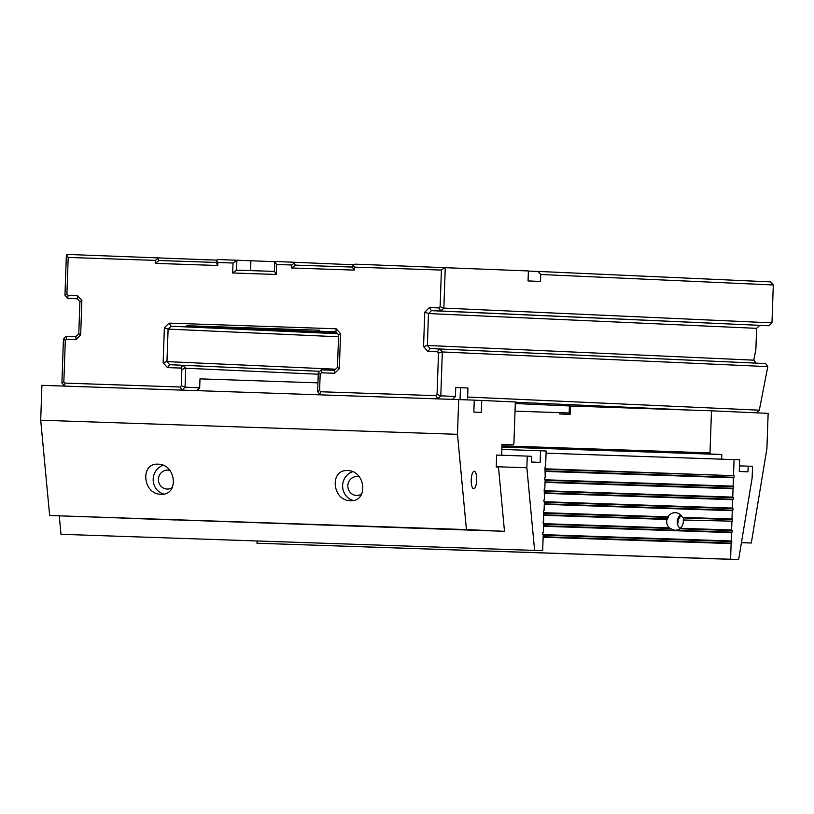 <?xml version="1.0" encoding="UTF-8"?>
<svg xmlns="http://www.w3.org/2000/svg" width="814" height="814" viewBox="0 0 814 814"><rect width="100%" height="100%" fill="white"/><g stroke="black" fill="none" stroke-linecap="round" stroke-linejoin="round"><path stroke-width="1.22" d="M337.403 333.526L171.052 326.211L337.566 333.709M217.857 262.505L217.755 265.496L155.24 263.38L155.342 260.388L68.193 257.438L66.921 294.088L68.05 295.37L77.523 295.686L81.868 300.58L80.667 334.971L75.987 339.56L66.514 339.235L65.293 340.435L63.848 381.827L64.988 383.109L180.087 387.006L181.308 385.805L181.878 369.342L180.749 368.06L167.491 367.613L163.146 362.718L164.367 327.737L169.037 323.138L336.213 328.795L340.557 333.689L339.326 368.671L334.656 373.27L321.398 372.812L320.177 374.013L319.607 390.486L320.736 391.758L435.836 395.655L437.057 394.454L438.502 353.062L437.372 351.78L427.899 351.465L423.555 346.571L424.755 312.179L429.426 307.59L438.899 307.916L440.12 306.715L441.402 270.065L354.253 267.114L354.151 270.106L291.636 267.989L291.738 264.998L276.587 264.489L276.241 274.46L232.662 272.985L233.018 263.014L217.857 262.505L216.717 260.572L217.694 259.513L274.776 261.67M233.018 263.014L236.894 260.165L236.548 270.136L274.43 271.418L274.786 261.447L353.958 264.794M64.632 386.09L61.905 383.018L63.431 339.143L66.382 336.253L75.855 336.569L78.795 333.679L79.914 301.77L77.177 298.677L67.704 298.362L64.967 295.279L66.392 254.395L217.094 260.154M467.633 397.039L759.309 410.175L767.806 366.615L442.328 351.963L440.791 395.828L455.423 396.489L452.645 399.216M460.063 399.481L460.47 387.678L455.738 387.515L455.423 396.489M689.692 410.063L515.343 402.218M515.303 403.53L572.242 406.094M354.253 267.114L353.113 265.191L355.301 264.163L528.398 270.95L528.052 280.922L540.506 281.481L540.75 274.501L538.013 271.418L770.563 281.888L773.3 284.971L540.75 274.501M528.398 271.093L538.013 271.418M441.402 270.065L445.278 267.216L443.854 308.089L771.977 322.863L773.3 284.971M320.38 394.739L317.653 391.666L318.315 372.72L321.255 369.831L334.523 370.278L337.464 367.379L338.604 334.88L335.867 331.786L319.76 331.247L319.485 330.23L186.874 325.753L187.149 326.76M318.264 374.206L185.704 368.233L185.043 387.179L199.674 387.84L199.99 378.866L317.959 382.855M338.532 336.782L168.101 329.11L166.962 361.609L169.699 364.703L319.749 371.306M163.146 362.718L166.962 361.609L335.612 369.21M336.029 331.98L319.76 331.247M199.674 387.84L196.896 390.567M68.05 295.37L67.704 298.362L77.269 298.789M423.555 346.571L427.381 345.472L753.805 360.164L755.87 349.552L756.613 328.337L428.49 313.563L427.381 345.472L430.118 348.555L765.598 363.553L767.806 366.615M429.426 307.59L431.44 310.663L769.027 325.763L440.913 310.989L431.44 310.663L428.49 313.563L424.755 312.179M291.636 267.989L295.513 265.14L352.35 267.063L353.113 265.191M155.24 263.38L159.117 260.521L215.954 262.444L217.755 265.496M181.308 385.805L185.043 387.179L182.102 390.069L180.087 387.006M437.057 394.454L440.791 395.828L437.851 398.718L435.836 395.655M169.037 323.138L171.052 326.211L168.101 329.11L164.367 327.737M180.749 368.06L182.967 365.15L185.704 368.233L181.878 369.342M769.027 325.763L771.977 322.863M440.12 306.715L443.854 308.089L440.913 310.989L438.899 307.916M756.613 328.337L759.554 325.437M756.043 363.125L753.815 360.103M437.372 351.78L439.591 348.87L442.328 351.963L438.502 353.062M756.369 412.82L759.309 410.175M64.642 386.09L64.988 383.109M61.905 383.018L63.848 381.827M167.491 367.613L169.699 364.703M63.431 339.143L65.293 340.435M66.382 336.253L66.514 339.235M75.855 336.569L75.987 339.56M78.795 333.679L80.667 334.971M336.213 328.795L335.867 331.786M79.914 301.77L81.868 300.58M340.557 333.689L338.604 334.88M77.177 298.677L77.523 295.686M339.326 368.671L337.464 367.379M334.656 373.27L334.523 370.278M64.967 295.279L66.921 294.088M321.398 372.812L321.255 369.831M66.392 254.395L68.193 257.438M320.177 374.013L318.315 372.72M159.117 260.521L157.804 258.577L155.342 260.388M157.804 258.577L157.58 257.478M319.607 390.486L317.653 391.666M320.736 391.758L320.39 394.739M216.717 260.572L215.954 262.444M236.548 270.136L232.662 272.985M274.43 271.418L276.241 274.46M427.899 351.465L430.118 348.555M274.786 261.447L276.587 264.489M295.513 265.14L294.2 263.197L291.738 264.998M294.2 263.197L293.976 262.098M352.35 267.063L354.151 270.106M336.477 332.488L186.874 325.753M683.221 520.004L732.488 521.184L683.221 520.004A8.761 8.323 92.6 0 1 680.158 528.276L731.603 530.016L732.173 530.555L680.138 528.795A8.761 8.323 92.6 0 1 670.614 528.469L543.599 524.175L670.614 528.469M732.488 521.184L732.59 519.586L683.251 517.918A8.761 8.323 92.6 0 1 683.75 519.536M543.152 523.646L669.383 527.92A8.761 8.323 92.6 0 1 666.9 519.454L543.905 515.293M543.925 514.804L667.643 518.986A8.761 8.323 92.6 0 1 668.253 517.409L543.976 513.207L668.223 517.409L667.897 516.88A8.761 8.323 92.6 0 1 675.305 512.667A8.761 8.323 92.6 0 1 675.396 512.678A8.761 8.323 92.6 0 1 682.397 517.378L731.979 519.047L732.559 519.586M669.383 527.92L670.573 528.469M543.538 512.678L667.897 516.88M667.602 518.986L666.9 519.454M543.162 536.741L731.725 543.121L731.125 543.589L730.585 559.238L738.644 559.605L256.97 543.223L730.585 559.238M731.125 543.589L543.141 537.23M257.041 541.025L256.97 543.223M543.538 525.773L732.112 532.153L731.511 532.621L731.216 540.984L731.796 541.524L543.213 535.144L731.796 541.524M731.511 532.621L543.528 526.261M542.775 534.615L731.216 540.984M731.898 521.652L731.603 530.016M544.312 503.835L732.875 510.215L732.274 510.683L731.979 519.047M732.274 510.683L544.291 504.324M544.688 492.867L733.261 499.247L732.661 499.715L732.366 508.089L732.936 508.618L544.363 502.238L732.936 508.618L732.875 510.215M732.661 499.715L544.678 493.355M543.915 501.709L732.366 508.089M545.075 481.898L733.638 488.278L733.038 488.746L732.753 497.12L733.322 497.649L544.749 491.269L733.322 497.649M733.038 488.746L545.054 482.387M544.301 490.74L732.753 497.12M545.451 470.93L734.024 477.309L733.424 477.787L733.129 486.151L733.709 486.68L545.126 480.301L733.709 486.68L733.638 488.278M733.424 477.787L545.441 471.428M544.688 479.772L733.129 486.151M546.072 453.174L739.661 459.788L739.254 471.459L747.974 471.845L748.178 466.168L739.458 465.873M748.178 466.168L752.533 466.361L752.126 478.001L738.644 559.605M545.065 468.803L734.086 475.712L545.512 469.332L734.086 475.712M734.065 459.534L733.516 475.183M731.725 543.121L731.827 541.524M734.024 477.309L734.116 475.722M733.261 499.247L733.353 497.649M732.112 532.153L732.203 530.555L680.138 528.795M680.962 515.282L678.245 519.749L677.696 524.725M732.59 519.586L683.251 517.918M680.107 528.795L680.158 528.276M683.221 517.918L682.397 517.378M680.148 528.561A8.761 8.323 92.6 0 1 680.596 514.916M543.08 521.937L543.691 521.459L543.437 510.968L544.078 510.49L544.363 502.126L543.813 500M543.05 521.937L543.599 524.063L543.304 532.427L542.663 532.905L543.223 535.032L542.673 550.681L60.999 534.299L542.673 550.681M544.586 478.072L545.136 480.189L544.841 488.553L544.2 489.041L544.454 499.521L543.844 500.01M501.851 449.42L546.153 450.976L545.604 466.626L544.963 467.104L545.227 477.584L544.617 478.072M59.269 515.923L60.999 534.299M501.648 455.25L502.024 444.312L513.034 444.81L513.899 443.762L515.354 401.974L481.735 400.457L481.318 412.423L473.84 412.088L474.267 400.122L41.921 385.327L40.7 420.217L457.478 434.32L466.422 529.588L504.497 531.308L498.473 467.124L496.245 467.022L496.662 455.057L527.269 456.115L526.861 467.755L496.255 466.727M527.269 456.115L531.623 456.318L531.43 461.996L540.14 462.393L540.547 450.722M534.605 550.315L526.861 467.755M481.735 400.457L474.257 400.203M458.699 399.42L457.478 434.32M496.662 455.057L498.85 455.158M473.667 488.756L473.667 488.756A8.761 2.737 91.9 0 0 476.699 480.097A8.761 2.737 91.9 0 0 474.267 471.245A8.761 2.737 91.9 0 0 471.235 479.894A8.761 2.737 91.9 0 0 473.667 488.756M466.422 529.588L49.644 515.496L504.497 531.308M49.644 515.496L40.7 420.217M378.266 526.821L432.702 528.693L378.266 526.821M175.559 519.963L121.123 518.091L175.559 519.963M513.034 444.81L502.024 444.434M350.396 500.671C368.62 502.024 365.842 470.685 347.731 470.594C329.395 469.047 332.041 500.569 350.254 500.671L350.396 500.671M160.958 494.271C179.182 495.614 176.394 464.275 158.282 464.184C139.957 462.637 142.592 494.169 160.806 494.261L160.958 494.271M172.446 487.403A9.473 9.005 92.6 0 1 167.063 489.051A9.473 9.005 92.6 0 1 166.972 489.041A9.473 9.005 92.6 0 1 158.404 479.171A9.473 9.005 92.6 0 1 169.994 470.492M163.756 494.057A14.967 14.214 92.6 0 1 153.185 479.955A14.967 14.214 92.6 0 1 163.197 465.303M359.432 476.902A9.473 9.005 -87.4 0 0 347.843 485.582A9.473 9.005 -87.4 0 0 356.41 495.451A9.473 9.005 -87.4 0 0 356.512 495.461A9.473 9.005 -87.4 0 0 361.884 493.813M352.645 471.713A14.967 14.214 -87.4 0 0 342.623 486.365A14.967 14.214 -87.4 0 0 353.205 500.468M501.933 446.947L710.795 454.019L710.011 452.889L711.477 410.805L768.141 413.359L766.91 448.555L751.302 543.019L741.452 542.572M710.795 454.019L721.804 454.507L721.642 459.116M741.442 542.684L751.302 543.019M564.54 449.145L543.976 448.433L564.54 449.145M501.933 447.069L721.804 454.507M570.349 406.013L570.105 413.013L515.038 411.141L559.686 412.657L559.635 413.95L570.034 414.479L570.431 412.525L569.179 412.25L569.403 405.993L711.477 410.805M710.011 452.889L501.973 445.848M559.686 412.657L570.309 413.136M569.108 414.275L570.065 414.316M460.47 387.678L467.948 388.013L467.531 399.816M568.711 413.064L565.598 412.922M250.559 270.604L250.905 260.795"/></g></svg>
